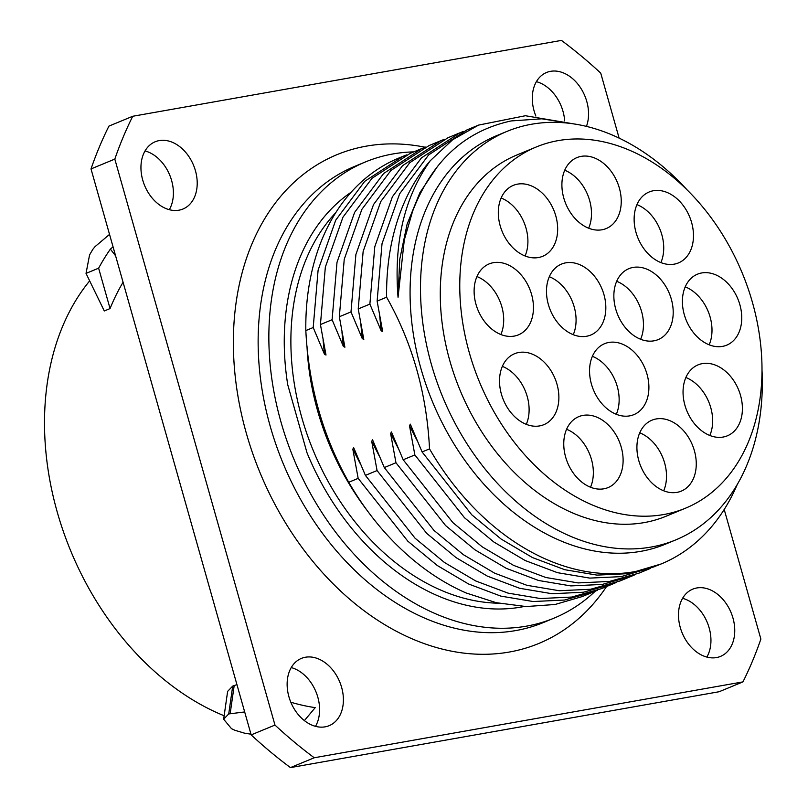 <?xml version="1.0" encoding="UTF-8"?>
<svg xmlns="http://www.w3.org/2000/svg" width="808" height="808" viewBox="0 0 808 808"><rect width="100%" height="100%" fill="white"/><g stroke="black" fill="none" stroke-linecap="round" stroke-linejoin="round"><path stroke-width="1.21" d="M224.139 715.767A259.853 189.112 -112.4 0 1 59.6 520.029A259.853 189.112 -112.4 0 1 89.668 280.871M123.069 282.245A259.853 189.112 67.6 0 0 110.06 308.575L104.282 310.969L86.032 273.387L98.627 268.185L110.06 308.575M250.965 734.199L244.319 733.109L235.057 730.341A290.951 211.746 67.6 0 1 231.472 728.654L223.644 719.201L228.725 713.949L232.714 686.093L227.634 691.385M232.714 686.093L236.936 684.608M290.829 702.233A259.853 189.112 67.6 0 0 315.211 707.636L304.394 720.595M619.13 138.148L600.728 73.104A447.167 325.432 67.6 0 0 561.439 40.4L132.734 116.271L108.928 126.109A447.167 325.432 67.6 0 0 91.011 168.933L251.167 734.896A447.167 325.432 67.6 0 0 290.446 767.6L719.15 691.729L742.956 681.891A447.167 325.432 67.6 0 0 760.873 639.067L724.21 509.484M291.234 667.58A36.38 26.482 -112.4 0 1 315.938 691.759A36.38 26.482 -112.4 0 1 315.504 726.341M682.578 598.314A36.38 26.482 -112.4 0 1 707.283 622.503A36.38 26.482 -112.4 0 1 706.859 657.076M536.381 81.658A36.38 26.482 -112.4 0 1 564.661 120.877M145.036 150.924A36.38 26.482 -112.4 0 1 169.741 175.114A36.38 26.482 -112.4 0 1 169.306 209.686M91.011 168.933L114.817 159.095L274.973 725.069A447.167 325.432 67.6 0 0 314.251 757.763L742.956 681.891M251.167 734.896L274.973 725.069M132.734 116.271A447.167 325.432 67.6 0 0 114.817 159.095M325.119 726.836A36.38 26.482 -112.4 0 1 289.769 699.455A36.38 26.482 -112.4 0 1 301.374 658.409A36.38 26.482 -112.4 0 1 305.424 657.237A36.38 26.482 -112.4 0 1 340.764 684.629A36.38 26.482 -112.4 0 1 329.169 725.665A36.38 26.482 -112.4 0 1 325.119 726.836M716.464 657.581A36.38 26.482 -112.4 0 1 681.124 630.19A36.38 26.482 -112.4 0 1 692.729 589.153A36.38 26.482 -112.4 0 1 696.769 587.971A36.38 26.482 -112.4 0 1 732.119 615.363A36.38 26.482 -112.4 0 1 720.514 656.399A36.38 26.482 -112.4 0 1 716.464 657.581M535.866 116.039A36.38 26.482 -112.4 0 1 546.531 72.498A36.38 26.482 -112.4 0 1 550.571 71.326A36.38 26.482 -112.4 0 1 580.649 87.951A36.38 26.482 -112.4 0 1 586.436 126.402M178.922 210.191A36.38 26.482 -112.4 0 1 143.582 182.8A36.38 26.482 -112.4 0 1 155.176 141.764A36.38 26.482 -112.4 0 1 159.227 140.592A36.38 26.482 -112.4 0 1 194.577 167.973A36.38 26.482 -112.4 0 1 182.972 209.019A36.38 26.482 -112.4 0 1 178.922 210.191M290.446 767.6L314.251 757.763M365.469 161.923L354.752 166.357A246.824 179.629 -112.4 0 0 276.033 444.754A246.824 179.629 -112.4 0 0 515.817 630.563A246.824 179.629 67.6 0 0 543.259 622.594L553.965 618.16A246.824 179.629 67.6 0 1 526.523 626.139A246.824 179.629 -112.4 0 1 286.749 440.33A246.824 179.629 -112.4 0 1 365.469 161.923A246.824 179.629 -112.4 0 1 392.91 153.954A246.824 179.629 67.6 0 1 413.757 151.884M553.965 618.16A246.824 179.629 67.6 0 0 595.284 591.183M351.086 192.264A226.866 165.115 67.6 0 0 287.729 384.689L307.03 452.864A226.866 165.115 67.6 0 0 521.13 607.06A226.866 165.115 67.6 0 0 524.129 606.485M287.729 384.689L307.03 452.864M573.579 123.887L541.835 118.806L511.242 120.927C464.984 130.926 432.108 161.024 412.615 211.201L404.283 240.057L398.051 297.273L399.748 259.338L407.121 224.099L419.908 192.688L437.694 166.155M675.781 539.895A220.998 160.843 67.6 0 1 651.208 547.036A220.998 160.843 -112.4 0 1 436.512 380.659A220.998 160.843 -112.4 0 1 507 131.391L496.587 135.694A220.998 160.843 -112.4 0 0 426.099 384.962A220.998 160.843 -112.4 0 0 640.795 551.339A220.998 160.843 67.6 0 0 665.368 544.198L675.781 539.895A220.998 160.843 67.6 0 0 762.025 370.64M661.166 563.964L628.402 573.64L597.031 575.114L564.721 569.701L532.442 557.56L501.142 539.067L471.751 514.787L422.089 451.955L429.533 448.884A237.663 172.973 -112.4 0 0 634.745 571.65A237.663 172.973 67.6 0 0 661.166 563.964A237.663 172.973 67.6 0 0 737.179 484.659M638.997 573.125L609.485 581.447L578.114 582.922L545.814 577.498L513.534 565.358L482.245 546.865L452.854 522.584L403.192 459.762L391.436 431.957L390.618 433.583L395.96 462.752L445.612 525.574L475.013 549.854L506.303 568.347L538.572 580.487L570.882 585.911L602.253 584.437L631.765 576.114L620.11 580.932L590.597 589.254L559.227 590.729L526.917 585.305L494.637 573.165L463.348 554.672L433.957 530.391L384.295 467.569L372.538 439.764L371.72 441.39L377.063 470.559L426.725 533.381L456.116 557.661L487.406 576.155L519.685 588.295L551.985 593.718L583.356 592.244L612.868 583.921L601.213 588.739L571.7 597.062L540.33 598.536L508.02 593.112L475.75 580.972L444.451 562.479L415.06 538.199L365.398 475.377L353.641 447.571L352.823 449.197L358.166 478.366L348.743 482.265C322.917 436.461 308.606 385.901 305.828 330.583L313.201 327.533L324.483 354.247L325.998 355.035L320.433 324.543L332.098 319.726L343.38 346.44L344.895 347.228L339.33 316.736L350.995 311.918L362.277 338.633L363.792 339.421L358.227 308.929L369.882 304.111L381.174 330.826L382.689 331.613L377.124 301.121L386.618 297.203C412.444 342.996 426.755 393.557 429.533 448.884M422.089 451.955L410.333 424.149L409.515 425.776L414.858 454.944L464.509 517.766L493.9 542.047L525.2 560.54L557.47 572.68L589.779 578.104L621.15 576.629L654.258 566.761M403.192 459.762L414.858 454.944M384.295 467.569L395.96 462.752M365.398 475.377L377.063 470.559M406.666 154.883L403.02 156.318L364.731 181.315L335.724 220.17L318.11 270.114L313.201 327.533M305.828 330.583A237.663 172.973 -112.4 0 1 398.869 158.035L403.02 156.318M358.166 478.366L407.828 541.188L437.219 565.469L468.509 583.962L500.788 596.102L533.098 601.526L564.469 600.051L593.981 591.729L582.315 596.546L555.025 604.495L526.089 606.555L496.243 602.697L466.226 593.011A237.663 172.973 -112.4 0 1 348.743 482.265M593.981 591.729L597.567 590.183M612.868 583.921L616.464 582.376M631.765 576.114L635.361 574.569M320.433 324.543L325.341 267.125L342.956 217.19L371.973 178.326L410.252 153.328L421.917 148.51L383.628 173.508L354.621 212.363L337.007 262.307L332.098 319.726M425.553 147.076L421.917 148.51M339.33 316.736L344.238 259.317L361.853 209.383L390.86 170.518L429.149 145.521L440.815 140.703L402.525 165.701L373.518 204.555L355.894 254.5L350.995 311.918M444.451 139.269L440.815 140.703M463.348 131.462L459.712 132.896L421.423 157.893L392.415 196.748L374.791 246.692L369.882 304.111M358.227 308.929L363.135 251.51L380.75 201.576L409.757 162.711L448.046 137.713L459.701 132.896M362.277 338.633L360.843 324.18M377.124 301.121L382.022 243.703L399.647 193.768L428.654 154.904L466.943 129.906L478.599 125.088L452.611 139.774L430.22 160.762A237.663 172.973 -112.4 0 0 386.618 297.203M575.508 124.19L525.382 115.736L478.599 125.088M398.051 297.273C393.658 242.713 404.384 197.213 430.22 160.762M507 131.391A220.998 160.843 -112.4 0 1 531.573 124.24A220.998 160.843 67.6 0 1 687.558 190.405M536.26 146.985L516.766 155.035A195.415 142.218 67.6 0 0 449.804 360.701A195.415 142.218 67.6 0 0 666.014 516.251L685.507 508.192A195.415 142.218 67.6 0 0 752.47 302.525A195.415 142.218 -112.4 0 0 536.26 146.985A195.415 142.218 -112.4 0 0 469.296 352.652A195.415 142.218 67.6 0 0 685.507 508.192M539.582 425.917A38.38 27.926 -112.4 0 1 502.303 397.021A38.38 27.926 -112.4 0 1 514.544 353.732A38.38 27.926 -112.4 0 1 518.807 352.49A38.38 27.926 -112.4 0 1 556.096 381.386A38.38 27.926 -112.4 0 1 543.855 424.675A38.38 27.926 -112.4 0 1 539.582 425.917M538.38 257.55A38.38 27.926 -112.4 0 1 501.091 228.654A38.38 27.926 -112.4 0 1 513.332 185.365A38.38 27.926 -112.4 0 1 517.605 184.123A38.38 27.926 -112.4 0 1 554.884 213.019A38.38 27.926 -112.4 0 1 542.643 256.308A38.38 27.926 -112.4 0 1 538.38 257.55M601.96 229.785A38.38 27.926 -112.4 0 1 564.681 200.899A38.38 27.926 -112.4 0 1 576.912 157.611A38.38 27.926 -112.4 0 1 581.184 156.368A38.38 27.926 -112.4 0 1 618.463 185.254A38.38 27.926 -112.4 0 1 606.232 228.543A38.38 27.926 -112.4 0 1 601.96 229.785M674.195 264.155A38.38 27.926 -112.4 0 1 636.906 235.269A38.38 27.926 -112.4 0 1 649.147 191.981A38.38 27.926 -112.4 0 1 653.42 190.738A38.38 27.926 -112.4 0 1 690.699 219.624A38.38 27.926 -112.4 0 1 678.457 262.913A38.38 27.926 -112.4 0 1 674.195 264.155M722.463 346.39A38.38 27.926 -112.4 0 1 685.184 317.494A38.38 27.926 -112.4 0 1 697.425 274.205A38.38 27.926 -112.4 0 1 701.687 272.963A38.38 27.926 -112.4 0 1 738.977 301.859A38.38 27.926 -112.4 0 1 726.735 345.147A38.38 27.926 -112.4 0 1 722.463 346.39M723.12 437.047A38.38 27.926 -112.4 0 1 685.83 408.151A38.38 27.926 -112.4 0 1 698.072 364.863A38.38 27.926 -112.4 0 1 702.344 363.63A38.38 27.926 -112.4 0 1 739.623 392.516A38.38 27.926 -112.4 0 1 727.382 435.805A38.38 27.926 -112.4 0 1 723.12 437.047M676.983 492.365A38.38 27.926 -112.4 0 1 639.694 463.479A38.38 27.926 -112.4 0 1 651.935 420.19A38.38 27.926 -112.4 0 1 656.197 418.948A38.38 27.926 -112.4 0 1 693.486 447.844A38.38 27.926 -112.4 0 1 681.245 491.133A38.38 27.926 -112.4 0 1 676.983 492.365M603.818 488.81A38.38 27.926 -112.4 0 1 566.539 459.924A38.38 27.926 -112.4 0 1 578.78 416.635A38.38 27.926 -112.4 0 1 583.043 415.393A38.38 27.926 -112.4 0 1 620.332 444.289A38.38 27.926 -112.4 0 1 608.091 487.577A38.38 27.926 -112.4 0 1 603.818 488.81M586.547 336.259A38.38 27.926 -112.4 0 1 549.258 307.363A38.38 27.926 -112.4 0 1 561.499 264.075A38.38 27.926 -112.4 0 1 565.772 262.832A38.38 27.926 -112.4 0 1 603.051 291.728A38.38 27.926 -112.4 0 1 590.81 335.017A38.38 27.926 -112.4 0 1 586.547 336.259M653.925 340.835A38.38 27.926 -112.4 0 1 616.635 311.949A38.38 27.926 -112.4 0 1 628.876 268.66A38.38 27.926 -112.4 0 1 633.149 267.418A38.38 27.926 -112.4 0 1 670.428 296.304A38.38 27.926 -112.4 0 1 658.187 339.592A38.38 27.926 -112.4 0 1 653.925 340.835M629.614 415.878A38.38 27.926 -112.4 0 1 592.335 386.981A38.38 27.926 -112.4 0 1 604.566 343.693A38.38 27.926 -112.4 0 1 608.838 342.451A38.38 27.926 -112.4 0 1 646.117 371.347A38.38 27.926 -112.4 0 1 633.886 414.635A38.38 27.926 -112.4 0 1 629.614 415.878M514.171 336.098A38.38 27.926 -112.4 0 1 476.892 307.202A38.38 27.926 -112.4 0 1 489.133 263.913A38.38 27.926 -112.4 0 1 493.395 262.681A38.38 27.926 -112.4 0 1 530.674 291.567A38.38 27.926 -112.4 0 1 518.443 334.855A38.38 27.926 -112.4 0 1 514.171 336.098M502.344 366.357A38.38 27.926 -112.4 0 1 526.291 424.331M501.132 197.99A38.38 27.926 -112.4 0 1 525.089 255.964M564.721 170.236A38.38 27.926 -112.4 0 1 588.668 228.209M636.957 204.606A38.38 27.926 -112.4 0 1 660.904 262.58M685.224 286.84A38.38 27.926 -112.4 0 1 709.172 344.814M685.871 377.498A38.38 27.926 -112.4 0 1 709.828 435.472M639.734 432.815A38.38 27.926 -112.4 0 1 663.691 490.789M566.58 429.26A38.38 27.926 -112.4 0 1 590.527 487.234M549.309 276.71A38.38 27.926 -112.4 0 1 573.256 334.684M616.676 281.285A38.38 27.926 -112.4 0 1 640.633 339.259M592.375 356.318A38.38 27.926 -112.4 0 1 616.322 414.292M476.932 276.548A38.38 27.926 -112.4 0 1 500.879 334.522M109.535 234.391L95.071 246.612A290.951 211.746 67.6 0 0 92.779 249.409L89.557 254.964L86.032 273.387M113.049 246.834L110.373 249.117A290.951 211.746 67.6 0 0 98.627 268.185M110.373 249.117L115.595 255.803M228.725 713.949L244.662 711.949M425.139 147.228A264.428 192.445 67.6 0 0 366.276 146.147A264.428 192.445 -112.4 0 0 246.258 432.987A264.428 192.445 -112.4 0 0 509.424 652.016A264.428 192.445 67.6 0 0 606.566 586.527M335.663 212.777A222.18 161.691 67.6 0 0 313.676 451.571A222.18 161.691 67.6 0 0 498.627 603.212M306.989 346.147A222.18 161.691 67.6 0 0 367.529 510.989M360.247 463.6L352.823 449.197M379.144 455.793L371.72 441.39M398.041 447.986L390.618 433.583M416.938 440.178L409.515 425.776M324.483 354.247L323.059 339.794M343.38 346.44L341.946 331.987M381.174 330.826L379.74 316.372M230.209 713.333L234.199 685.477M639.007 573.125L650.662 568.307M223.644 719.251L227.624 691.436"/></g></svg>
